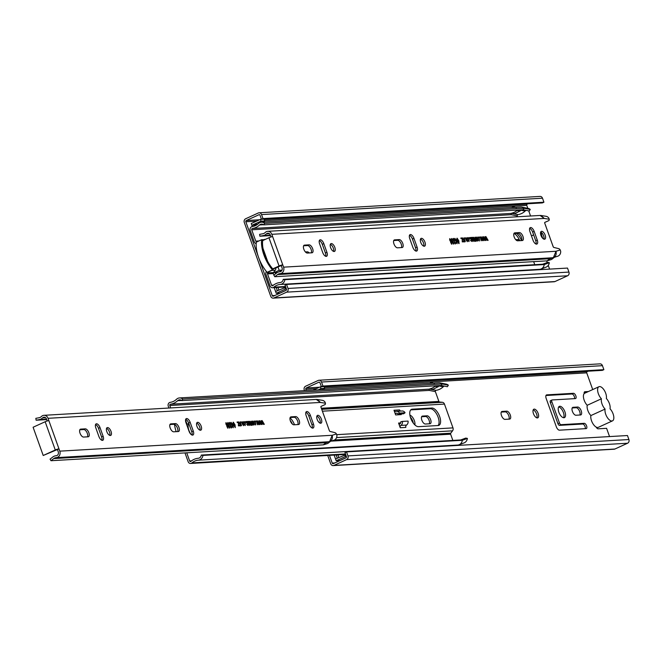 <?xml version="1.0" encoding="UTF-8"?>
<svg xmlns="http://www.w3.org/2000/svg" width="662" height="662" viewBox="0 0 662 662"><rect width="100%" height="100%" fill="white"/><g stroke="black" fill="none" stroke-linecap="round" stroke-linejoin="round"><path stroke-width="0.99" d="M598.936 386.724L584.736 393.211A7.456 3.492 -114.6 0 0 584.198 393.609A7.456 3.492 -114.6 0 0 584.165 400.204A7.456 3.492 -114.6 0 0 587.219 405.276L601.41 398.789A7.456 3.492 -114.6 0 1 598.357 393.716A7.456 3.492 -114.6 0 1 598.936 386.724A7.456 3.492 -114.6 0 1 605.713 393.286A7.456 3.492 -114.6 0 1 606.342 398.499A7.456 3.492 65.4 0 1 609.396 403.572A7.456 3.492 65.4 0 1 610.025 408.785A7.456 3.492 65.4 0 1 613.078 413.858A7.456 3.492 65.4 0 1 612.499 420.858L598.299 427.346A7.456 3.492 65.4 0 1 596.189 427.098A2.847 1.332 65.4 0 0 598.158 428.819L606.591 428.322L609.545 436.572M601.41 398.789A7.456 3.492 65.4 0 0 605.093 409.075A7.456 3.492 65.4 0 0 605.73 414.288A7.456 3.492 65.4 0 0 612.499 420.858M587.219 405.276A7.456 3.492 65.4 0 0 590.901 415.562A7.456 3.492 65.4 0 0 591.53 420.775A7.456 3.492 65.4 0 0 596.189 427.098M414.867 424.896A6.173 2.888 65.4 0 0 414.338 420.602A6.173 2.888 65.4 0 0 409.902 415.124M413.303 423.117A6.173 2.888 65.4 0 0 412.815 421.305A6.173 2.888 65.4 0 0 410.382 417.201M564.926 411.83A6.173 2.888 65.4 0 0 559.316 406.394A6.173 2.888 65.4 0 0 558.836 412.186A6.173 2.888 65.4 0 0 564.446 417.623A6.173 2.888 65.4 0 0 564.926 411.83M563.577 417.722A6.173 2.888 65.4 0 0 563.395 412.525A6.173 2.888 65.4 0 0 558.662 406.981M572.415 411.392A4.27 2.003 65.4 0 0 575.948 415.24L580.533 414.975A4.27 2.003 65.4 0 0 580.888 414.884A4.27 2.003 65.4 0 0 581.087 410.523A4.27 2.003 65.4 0 0 577.694 407.031L573.102 407.296A4.27 2.003 65.4 0 0 572.746 407.378A4.27 2.003 65.4 0 0 572.415 411.392M538.14 413.386A4.75 2.226 65.4 0 0 533.829 409.207A4.75 2.226 65.4 0 0 533.456 413.659A4.75 2.226 65.4 0 0 537.776 417.846A4.75 2.226 65.4 0 0 538.14 413.386M536.865 417.871A4.75 2.226 65.4 0 0 536.617 414.089A4.75 2.226 65.4 0 0 533.208 409.877M501.482 415.529A4.27 2.003 65.4 0 0 505.007 419.377L509.599 419.104A4.27 2.003 65.4 0 0 509.955 419.021A4.27 2.003 65.4 0 0 510.145 414.66A4.27 2.003 65.4 0 0 506.753 411.16L502.16 411.433A4.27 2.003 65.4 0 0 501.813 411.516A4.27 2.003 65.4 0 0 501.482 415.529M421.835 420.171A4.27 2.003 65.4 0 0 425.36 424.019L429.952 423.754A4.27 2.003 65.4 0 0 430.308 423.663A4.27 2.003 65.4 0 0 430.499 419.303A4.27 2.003 65.4 0 0 427.106 415.802L422.513 416.075A4.27 2.003 65.4 0 0 422.166 416.158A4.27 2.003 65.4 0 0 421.835 420.171M398.036 414.048L398.292 414.776M546.191 398.499L556.312 426.75A3.798 1.779 65.4 0 0 559.448 430.176L586.135 428.62A2.847 1.332 65.4 0 0 586.375 428.562A2.847 1.332 65.4 0 0 586.499 425.649A2.847 1.332 65.4 0 0 584.24 423.316L561.02 424.673A1.903 0.885 -114.6 0 1 559.448 422.96L551.86 401.776A1.903 0.885 65.4 0 1 552.009 399.989A1.903 0.885 65.4 0 1 552.166 399.956L575.386 398.598A2.847 1.332 -114.6 0 0 575.626 398.541A2.847 1.332 -114.6 0 0 575.758 395.628A2.847 1.332 -114.6 0 0 573.491 393.302L546.804 394.858A3.798 1.779 -114.6 0 0 546.489 394.933A3.798 1.779 -114.6 0 0 546.191 398.499M584.198 393.609A2.847 1.332 -114.6 0 1 584.645 391.796A2.847 1.332 -114.6 0 1 584.885 391.738L588.419 391.532M592.713 389.57L586.722 372.847A0.952 0.828 86.7 0 1 587.169 371.614L588.079 371.2M304.512 390.646L304.255 389.918A2.847 2.474 86.7 0 1 305.596 386.227L318.265 380.435A2.847 2.474 86.7 0 1 321.509 382.04L322.94 386.045L321.418 386.74L319.978 382.735A0.952 0.828 86.7 0 0 318.902 382.197L306.233 387.99A0.952 0.828 86.7 0 0 305.786 389.223L306.258 390.547M329.461 455.365L332.233 463.102A0.952 0.828 -93.3 0 0 333.317 463.632L345.986 457.839A0.952 0.828 -93.3 0 0 346.433 456.614L344.993 452.601L346.524 451.906L627.468 435.53L628.9 439.535A2.847 2.474 -93.3 0 1 627.559 443.234L614.89 449.026A2.847 2.474 -93.3 0 1 614.104 449.217L333.16 465.593A2.847 2.474 -93.3 0 0 333.946 465.403L346.615 459.61A2.847 2.474 -93.3 0 0 347.955 455.911L346.524 451.906M338.828 457.492L337.893 454.877M334.144 455.092L336.18 460.76L339.92 460.545L346.243 457.657M585.282 428.67A2.847 1.332 65.4 0 0 584.67 425.699A2.847 1.332 65.4 0 0 582.717 424.019L559.489 425.368A1.903 0.885 -114.6 0 1 557.917 423.663L550.337 402.471L551.86 401.776M551.876 400.088L550.635 400.651A1.903 0.885 65.4 0 0 550.478 400.692A1.903 0.885 65.4 0 0 550.337 402.471M545.976 395.512L571.968 393.998A2.847 1.332 -114.6 0 1 573.921 395.686A2.847 1.332 -114.6 0 1 574.542 398.648M327.723 455.464L330.71 463.797A2.847 2.474 -93.3 0 0 333.16 465.593M584.207 392.384L586.888 392.227M572.208 407.957L576.163 407.726L577.694 407.031M579.904 415.008A4.27 2.003 65.4 0 0 579.225 410.49A4.27 2.003 65.4 0 0 576.163 407.726M421.62 416.737L425.575 416.506L427.106 415.802M429.324 423.788A4.27 2.003 65.4 0 0 428.637 419.269A4.27 2.003 65.4 0 0 425.575 416.506M501.266 412.087L505.222 411.863L506.753 411.16M508.97 419.145A4.27 2.003 65.4 0 0 508.284 414.627A4.27 2.003 65.4 0 0 505.222 411.863M337.306 458.187L336.155 454.976M345.763 454.744L336.304 458.65A2.847 2.474 -93.3 0 0 335.601 459.147M605.093 409.075L590.901 415.562M344.703 454.811L345.341 456.573L336.18 460.76M345.341 456.573L346.4 456.515M319.051 380.236L599.995 363.86A2.847 2.474 86.7 0 1 602.445 365.664L603.885 369.669L322.94 386.045M321.418 386.74L602.354 370.364L603.885 369.669M324.744 388.379L320.996 388.594L320.367 386.831L324.107 386.608L324.744 388.379L322.005 389.628M320.996 388.594L318.257 389.844M320.367 386.831L313.109 390.15M176.166 431.665A23.948 11.204 -114.6 0 1 174.495 424.383M170.664 407.933L169.803 405.525A0.952 0.828 86.7 0 1 170.457 404.234A16.078 13.985 -93.3 0 0 177.631 400.709A3.889 3.384 86.7 0 1 179.592 399.831A3.889 3.384 86.7 0 1 181.802 400.601L441.206 385.483L442.175 383.96L182.77 399.078L181.802 400.601M168.926 408.032L168.272 406.22A2.847 2.474 86.7 0 1 170.233 402.347A14.183 12.33 -93.3 0 0 176.564 399.236A5.793 5.031 86.7 0 1 179.485 397.936A5.793 5.031 86.7 0 1 182.77 399.078M184.996 452.916L188.124 461.662A2.847 2.474 -93.3 0 0 191.922 462.912A14.183 12.33 86.7 0 1 198.385 460.173A5.793 5.031 -93.3 0 0 202.944 455.406L201.306 455.075L460.711 439.957L462.341 440.288L202.944 455.406M186.734 452.808L189.655 460.967A0.952 0.828 -93.3 0 0 190.921 461.381A16.078 13.985 86.7 0 1 198.244 458.278A3.889 3.384 -93.3 0 0 201.306 455.075M435.083 386.244L436.39 386.161L435.083 386.244A16.078 13.985 86.7 0 1 429.506 389.016L432.874 389.347L430.813 388.942A16.078 13.985 -93.3 0 1 429.861 389.115A0.952 0.828 86.7 0 0 429.208 390.406L435.381 391.623L438.881 401.42L321.343 408.264M434.62 386.335L438.451 386.567L436.39 386.161A16.078 13.985 -93.3 0 0 436.879 385.731M438.451 386.567L432.874 389.347L438.451 386.567M435.381 391.623A0.952 0.828 -93.3 0 1 436.035 390.332A16.078 13.985 -93.3 0 0 443.209 386.807L437.582 385.689M186.692 424.69A7.646 3.575 -114.6 0 1 187.073 424.292L185.534 420.006M191.177 434.529A7.646 3.575 -114.6 0 1 188.893 430.308A7.646 3.575 -114.6 0 1 188.844 423.639M292.438 424.152A9.4 4.402 65.4 0 0 290.204 420.42M438.078 425.525A9.4 4.402 65.4 0 0 438.12 417.209A9.4 4.402 65.4 0 0 430.35 408.744L410.746 409.886M399.542 414.702L399.302 414.023M398.789 423.647L400.295 423.564M294.499 424.764A9.4 4.402 65.4 0 0 290.022 417.912M439.642 416.514A9.4 4.402 65.4 0 0 431.881 408.04L412.211 409.19A9.4 4.402 65.4 0 0 411.433 409.381A9.4 4.402 65.4 0 0 411.003 418.98A9.4 4.402 65.4 0 0 418.475 426.667L438.136 425.525A9.4 4.402 65.4 0 0 438.914 425.335A9.4 4.402 65.4 0 0 439.642 416.514M395.082 413.311A3.798 3.302 86.7 0 0 395.735 413.345A3.798 3.302 86.7 0 0 396.29 413.262A1.903 1.655 -93.3 0 1 398.061 414.098L399.443 413.08A3.798 3.302 -93.3 0 0 396.455 411.317A3.798 3.302 -93.3 0 0 395.901 411.408A1.903 1.655 86.7 0 1 393.989 410.25L395.661 414.933L401.288 414.602L401.04 413.924M336.776 434.661L452.982 427.884L444.459 404.085A2.847 2.474 -93.3 0 0 442.34 402.289L439.593 402.016A0.952 0.828 86.7 0 1 438.881 401.42M399.153 424.673A3.798 3.302 -93.3 0 1 400.055 423.763A1.903 1.655 86.7 0 0 400.808 421.768L402.43 421.413A3.798 3.302 86.7 0 1 400.915 425.393A1.903 1.655 -93.3 0 0 400.245 427.735L398.574 423.051L400.7 422.927M452.982 427.884A2.847 2.474 86.7 0 1 452.56 430.83L450.756 433.196A0.952 0.828 -93.3 0 0 450.615 434.181L330.967 441.149M452.849 440.412L450.615 434.181M460.711 439.957L465.775 438.078L467.405 438.418A5.793 5.031 86.7 0 1 464.045 442.911L458.981 444.79A5.793 5.031 -93.3 0 0 462.341 440.288L467.405 438.418M448.348 385.176A5.793 5.031 -93.3 0 0 446.171 384.109L439.998 382.893A5.793 5.031 86.7 0 1 442.175 383.96L448.348 385.176L447.38 386.699L441.206 385.483M444.343 386.103A3.889 3.384 -93.3 0 0 443.209 386.807M179.485 397.936L438.889 382.818A5.793 5.031 86.7 0 1 439.998 382.893M188.794 423.506L187.073 424.292M393.989 410.25L399.608 409.927A1.903 1.655 -93.3 0 0 400.758 411.069M396.455 411.317L402.082 410.994A3.798 3.302 86.7 0 1 405.061 412.749L403.679 413.767L398.061 414.098M399.443 413.08L405.061 412.749M457.392 445.443L456.176 445.154L457.483 445.079A14.183 12.33 86.7 0 1 457.79 445.054A5.793 5.031 -93.3 0 0 458.981 444.79M456.143 445.518L456.176 445.154A14.183 12.33 -93.3 0 0 453.9 445.65M400.245 427.735L405.864 427.404A1.903 1.655 86.7 0 1 406.534 425.07A3.798 3.302 -93.3 0 0 408.049 421.082L402.43 421.413M433.097 383.149L431.367 382.479L429.712 383.348M429.506 389.016L431.5 388.404M175.447 423.597A4.27 2.003 65.4 0 1 178.98 427.445A4.27 2.003 65.4 0 1 178.649 431.45A4.27 2.003 65.4 0 1 178.293 431.541L173.709 431.806A4.27 2.003 65.4 0 1 170.316 428.314A4.27 2.003 65.4 0 1 170.506 423.945A4.27 2.003 65.4 0 1 170.862 423.862L175.447 423.597L173.924 424.292A4.27 2.003 -114.6 0 1 177.449 428.14A4.27 2.003 -114.6 0 1 177.664 431.574M250.559 424.83L250.989 423.506L250.186 421.264L251.974 424.607L251.461 421.189L252.843 425.045L252.396 424.516L252.106 425.161L251.403 424.524L251.121 425.211L250.145 423.953L249.202 421.322L250.724 424.781M251.725 425.335L252.396 424.516L252.106 425.161M250.741 425.393L251.022 424.698L251.121 425.211M250.997 423.928L251.709 424.723M247.265 421.437L247.82 421.942L248.233 421.313L249.202 422.356L248.523 423.895L249.26 424.764L249.789 424.102L249.417 425.31L247.265 421.437M247.563 422.066L248.018 421.404M249.036 423.548L248.267 424.011M248.457 424.739L249.26 424.764L249.466 424.044M240.976 422.579L240.703 421.818L240.976 422.579M240.174 425.426L240.637 425.261L240.157 421.851L241.531 425.707L241.084 425.169L240.778 425.815L238.8 421.926L240.389 425.376M240.397 425.989L241.084 425.169L240.778 425.815M237.253 422.579L237.054 422.033L238.51 421.951L238.651 425.31L239.661 425.252L239.859 425.798L238.469 425.881L238.361 422.522L237.253 422.579M233.545 424.938L233.33 422.182L235.043 424.847L235.267 427.611L233.545 424.938M229.962 422.935L229.888 424.069L231.071 425.608L230.864 426.493L231.518 427.271L231.94 426.477L231.717 427.817L229.598 424.094L229.772 422.389L231.038 423.854L229.962 422.935L229.391 423.266M230.268 425.244L230.881 424.987M228.175 423.043L228.1 424.177L229.284 425.716L229.077 426.601L229.722 427.371L230.153 426.576L229.929 427.925L227.811 424.201L227.985 422.488L229.251 423.961L228.175 423.043L227.604 423.374M228.481 425.343L229.093 425.087M225.941 422.704L227.505 424.177L228.125 428.033L225.999 424.243L226.04 422.629M190.168 422.373A4.27 2.003 -114.6 0 0 186.287 418.616A4.27 2.003 -114.6 0 0 185.956 422.621L189.051 431.276A4.27 2.003 65.4 0 0 192.932 435.042A4.27 2.003 65.4 0 0 193.263 431.028L190.168 422.373L188.637 423.076A4.27 2.003 65.4 0 0 185.683 419.319M201.174 426.154A4.27 2.003 65.4 0 0 197.293 422.389A4.27 2.003 65.4 0 0 196.962 426.394A4.27 2.003 65.4 0 0 200.843 430.159A4.27 2.003 65.4 0 0 201.174 426.154M295.649 416.588L291.057 416.853A4.27 2.003 65.4 0 0 290.701 416.944A4.27 2.003 65.4 0 0 290.51 421.305A4.27 2.003 65.4 0 0 293.903 424.805L298.488 424.532A4.27 2.003 65.4 0 0 298.843 424.45A4.27 2.003 65.4 0 0 299.174 420.436A4.27 2.003 65.4 0 0 295.649 416.588L294.118 417.283L290.163 417.515M85.315 428.852L80.723 429.117A4.27 2.003 65.4 0 0 80.375 429.199A4.27 2.003 65.4 0 0 80.176 433.569A4.27 2.003 65.4 0 0 83.569 437.061L88.162 436.796A4.27 2.003 65.4 0 0 88.509 436.705A4.27 2.003 65.4 0 0 88.84 432.7A4.27 2.003 65.4 0 0 85.315 428.852L83.784 429.547L79.829 429.779M100.028 427.627A4.27 2.003 -114.6 0 0 96.147 423.862A4.27 2.003 -114.6 0 0 95.816 427.875L98.911 436.531A4.27 2.003 65.4 0 0 102.8 440.288A4.27 2.003 65.4 0 0 103.131 436.283L100.028 427.627L98.506 428.331A4.27 2.003 65.4 0 0 95.551 424.574M111.034 431.401A4.27 2.003 65.4 0 0 107.153 427.644A4.27 2.003 65.4 0 0 106.822 431.649A4.27 2.003 65.4 0 0 110.711 435.414A4.27 2.003 65.4 0 0 111.034 431.401M310.362 415.372A4.27 2.003 -114.6 0 0 306.481 411.607A4.27 2.003 -114.6 0 0 306.15 415.612L309.245 424.268A4.27 2.003 65.4 0 0 313.126 428.033A4.27 2.003 65.4 0 0 313.457 424.019L310.362 415.372L308.84 416.067A4.27 2.003 65.4 0 0 305.877 412.31M321.368 419.145A4.27 2.003 65.4 0 0 317.487 415.38A4.27 2.003 65.4 0 0 317.156 419.394A4.27 2.003 65.4 0 0 321.037 423.159A4.27 2.003 65.4 0 0 321.368 419.145M336.437 433.941L332.216 435.273L329.626 441.579L333.929 440.213A4.75 4.129 -93.3 0 0 336.892 435.265L336.437 433.941A2.847 1.332 65.4 0 0 334.964 432.65L330.04 431.434A0.952 0.447 65.4 0 1 329.337 430.59L320.987 407.254A0.952 0.447 -114.6 0 1 321.062 406.369L323.412 405.343A2.847 1.332 65.4 0 0 323.412 405.334A2.847 1.332 65.4 0 0 323.42 405.334L320.987 406.418M325.439 403.232L320.449 402.438L317.222 399.492L322.311 400.303A4.75 4.129 86.7 0 1 324.992 402.041L325.439 403.232A2.847 1.332 -114.6 0 1 324.943 404.639A2.847 1.332 -114.6 0 1 324.934 404.639M43.212 455.497L55.277 449.986A2.847 0.447 -19.7 0 1 58.968 448.861L43.212 455.497L33.1 427.247L45.165 421.735A2.847 0.447 -19.7 0 1 48.856 420.61L48.036 418.31A4.75 4.129 -93.3 0 0 43.94 415.314A4.75 4.129 -93.3 0 0 41.474 416.456A5.569 4.841 86.7 0 1 39.108 417.73L35.822 418.343L36.112 420.221L46.721 419.6M48.856 420.61L59.795 451.153A4.75 4.129 86.7 0 1 56.253 457.641A4.75 4.129 86.7 0 1 56.22 457.641A5.569 4.841 -93.3 0 0 56.179 457.641A5.569 4.841 -93.3 0 0 53.738 458.584L50.999 460.719L50.055 459.147L52.794 457.012A7.464 6.488 -93.3 0 1 56.071 455.746L56.179 455.737M262.864 423.548L262.119 420.569L264.337 424.375L262.582 421.388L263.352 424.433L261.656 421.512L262.036 424.507L261.142 420.627L262.649 423.647M231.609 423.68L231.146 422.373L231.899 423.663L232.883 423.606L233.338 427.726L231.319 423.812M242.102 423.746L242.151 421.661L243.649 423.614L243.583 425.658L242.102 423.746M243.988 422.116L243.599 423.051L243.79 421.57L245.263 423.523L245.213 425.558L244.104 424.359L245.014 425.012L244.973 423.548L243.988 422.116L243.459 422.389M245.279 422.323L245.006 421.57L245.279 422.323M246.504 421.975L246.123 422.91L246.305 421.421L247.778 423.374L247.729 425.409L246.628 424.21L247.53 424.863L247.489 423.407L246.504 421.975L245.974 422.248M252.495 423.142L252.553 421.057L254.051 423.01L253.985 425.045L252.495 423.142M254.39 421.512L254.001 422.447L254.191 420.966L255.656 422.919L255.606 424.954L254.506 423.754L255.416 424.4L255.367 422.944L254.39 421.512L253.86 421.785M255.673 421.719L255.408 420.966L255.673 421.719M258.197 423.821L257.444 420.842L259.67 424.648L257.907 421.661L258.677 424.706L256.98 421.785L257.369 424.781L256.475 420.9L257.981 423.92M260.53 423.68L259.777 420.709L262.003 424.507L260.24 421.52L261.01 424.565L259.322 421.644L259.703 424.648L258.809 420.767L260.315 423.779M196.688 423.092A4.27 2.003 -114.6 0 1 199.643 426.849A4.27 2.003 -114.6 0 1 199.916 430.151M83.784 429.547A4.27 2.003 -114.6 0 1 87.318 433.395A4.27 2.003 -114.6 0 1 87.533 436.829M106.557 428.347A4.27 2.003 -114.6 0 1 109.511 432.104A4.27 2.003 -114.6 0 1 109.776 435.406M294.118 417.283A4.27 2.003 -114.6 0 1 297.652 421.14A4.27 2.003 -114.6 0 1 297.859 424.574M316.883 416.092A4.27 2.003 -114.6 0 1 319.845 419.84A4.27 2.003 -114.6 0 1 320.11 423.142M173.924 424.292L169.96 424.524M188.637 423.076L191.74 431.723A4.27 2.003 -114.6 0 1 192.005 435.025M98.506 428.331L101.6 436.978A4.27 2.003 -114.6 0 1 101.874 440.28M308.84 416.067L311.934 424.723A4.27 2.003 -114.6 0 1 312.199 428.024M57.445 449.556L58.264 451.856A2.847 2.474 86.7 0 1 56.121 455.746A7.464 6.488 -93.3 0 0 56.071 455.746M47.209 420.966L46.506 419.013A2.847 2.474 -93.3 0 0 42.567 417.896A7.464 6.488 86.7 0 1 39.397 419.609L36.112 420.221M330.611 441.264A5.569 4.841 -93.3 0 0 330.537 441.322L327.798 443.466L323.412 444.839A2.847 1.208 -128 0 1 323.329 444.847L326.068 442.713L328.551 441.769L56.253 457.641L328.559 441.769C331.679 441.033 332.895 438.873 332.216 435.273L59.795 451.153M50.999 460.719L323.329 444.847M53.738 458.584L326.076 442.704A2.847 1.216 -128 0 0 326.234 442.679L323.495 444.823M330.537 441.322L326.234 442.679A2.847 1.208 -128 0 1 326.068 442.713M328.087 441.819L326.234 442.679M43.94 415.314L316.279 399.443L320.449 402.438L48.036 418.31M261.25 421.065L261.49 421.586M227.124 424.35L227.157 425.724L227.538 425.55M227.157 425.724L227.927 427.478L227.331 425.832L227.016 426.775M227.885 426.8L227.745 428.206M225.883 422.778L226.462 423.159M226.238 423.208L225.808 423.465M227.513 427.652L227.985 426.659M226.95 426.005L226.892 426.833L227.232 425.873M226.04 424.342L227.14 425.277L227.215 424.193L225.916 423.332M226.371 423.142L226.296 424.226M227.703 422.67L228.241 423.043M228.721 425.285L228.887 425.848M228.853 425.881L228.696 426.775M229.309 427.544L229.449 426.7M229.772 426.75L229.548 428.099M229.491 422.563L230.028 422.944M230.5 425.161L230.674 425.74M230.641 425.782L230.484 426.667M231.096 427.445L231.237 426.593M231.559 426.651L231.336 427.991M231.485 423.738L231.899 423.663M231.518 423.837L232.883 423.606M232.503 423.779L232.676 424.251M232.883 426.725L232.916 427.346M232.817 424.243L232.122 424.284L232.983 426.676L232.817 424.243M233.065 422.364L233.545 422.728M235.192 426.998L235.151 427.602M233.587 425.037L235.084 427.064L234.753 424.872L233.512 422.728L233.082 422.919M233.512 422.728L233.843 424.921M237.104 422.182L238.51 421.951M238.328 425.484L239.661 425.252M241.862 421.843L242.441 422.224M243.575 424.946L243.492 425.649M242.226 422.273L241.779 422.555M242.118 423.804L243.393 425.103L243.359 423.63L242.342 422.215L241.895 422.406M242.342 422.215L242.375 423.688M243.525 421.752L244.055 422.124M245.188 424.872L245.114 425.55M246.041 421.603L246.57 421.975M247.704 424.723L247.629 425.409M247.853 421.487L248.821 422.53L248.846 423.63M248.564 423.763L248.142 424.069L248.564 423.763M248.879 424.938L249.086 424.218L248.879 424.938M249.408 424.276L249.028 425.492M248.167 421.951L247.679 422.381M247.985 423.233L248.92 422.406L247.869 422.066M248.358 421.868L248.242 423.109M248.713 423.035L248.92 422.406M252.263 421.239L252.843 421.62M253.976 424.342L253.885 425.045M252.619 421.661L252.181 421.942M252.52 423.2L253.794 424.499L253.761 423.026L252.743 421.611L252.296 421.802M252.743 421.611L252.776 423.084M253.918 421.148L254.456 421.52M255.59 424.268L255.515 424.946M256.575 421.338L256.823 421.86M258.908 421.197L259.156 421.719M399.244 239.594A4.27 2.003 65.4 0 1 402.769 243.451A4.27 2.003 65.4 0 1 402.438 247.456A4.27 2.003 65.4 0 1 402.091 247.547L397.498 247.811A4.27 2.003 65.4 0 1 394.105 244.319A4.27 2.003 65.4 0 1 394.295 239.95A4.27 2.003 65.4 0 1 394.651 239.867L399.244 239.594L397.713 240.298A4.27 2.003 -114.6 0 1 401.246 244.146A4.27 2.003 -114.6 0 1 401.453 247.58M474.356 240.836L474.778 239.503L473.984 237.269L475.763 240.604L475.258 237.195L476.64 241.051L476.185 240.521L475.904 241.158L475.192 240.529L474.911 241.216L473.934 239.958L472.991 237.327L474.522 240.786M475.515 241.332L476.185 240.521L475.904 241.158M474.53 241.39L474.811 240.703L474.911 241.216M474.786 239.925L475.506 240.728M471.063 237.443L471.617 237.948L472.023 237.31L472.991 238.361L472.312 239.892L473.049 240.761L473.578 240.099L473.206 241.316L471.063 237.443M471.352 238.072L471.816 237.41M472.825 239.553L472.056 240.008M472.254 240.745L473.049 240.761L473.264 240.049M464.765 238.577L464.492 237.823L464.765 238.577M463.963 241.431L464.434 241.266L463.946 237.857L465.328 241.704L464.873 241.167L464.567 241.82L462.597 237.931L464.186 241.382M464.186 241.994L464.873 241.167L464.567 241.82M461.042 238.585L460.843 238.03L462.308 237.948L462.448 241.316L463.45 241.249L463.648 241.804L462.258 241.887L462.15 238.519L461.042 238.585M457.343 240.943L457.119 238.179L458.84 240.852L459.064 243.616L457.343 240.943M453.751 238.941L454.662 242.499L455.307 243.277L455.729 242.474L455.514 243.823L453.387 240.099L453.561 238.386L454.827 239.859L453.751 238.941L453.189 239.272M454.066 241.241L454.678 240.985M451.964 239.04L451.889 240.182L453.073 241.721L452.866 242.598L453.52 243.376L453.942 242.582L453.727 243.93L451.6 240.207L451.774 238.494L453.04 239.967L451.964 239.04L451.401 239.379M452.278 241.349L452.891 241.092M449.73 238.701L451.294 240.182L451.914 244.03L449.796 240.248L449.837 238.626M413.957 238.378A4.27 2.003 -114.6 0 0 410.076 234.613A4.27 2.003 -114.6 0 0 409.745 238.626L412.84 247.274A4.27 2.003 65.4 0 0 416.729 251.039A4.27 2.003 65.4 0 0 417.06 247.034L413.957 238.378L412.434 239.073A4.27 2.003 65.4 0 0 409.472 235.324M424.963 242.151A4.27 2.003 65.4 0 0 421.082 238.386A4.27 2.003 65.4 0 0 420.751 242.4A4.27 2.003 65.4 0 0 424.632 246.165A4.27 2.003 65.4 0 0 424.963 242.151M519.438 232.594L514.846 232.858A4.27 2.003 65.4 0 0 514.498 232.941A4.27 2.003 65.4 0 0 514.3 237.31A4.27 2.003 65.4 0 0 517.692 240.803L522.285 240.538A4.27 2.003 65.4 0 0 522.632 240.455A4.27 2.003 65.4 0 0 522.963 236.442A4.27 2.003 65.4 0 0 519.438 232.594L517.907 233.289L513.952 233.52M309.104 244.849L304.52 245.122A4.27 2.003 65.4 0 0 304.164 245.205A4.27 2.003 65.4 0 0 303.966 249.574A4.27 2.003 65.4 0 0 307.358 253.066L311.951 252.793A4.27 2.003 65.4 0 0 312.307 252.71A4.27 2.003 65.4 0 0 312.638 248.697A4.27 2.003 65.4 0 0 309.104 244.849L307.582 245.552L303.618 245.776M323.826 243.633A4.27 2.003 -114.6 0 0 319.936 239.867A4.27 2.003 -114.6 0 0 319.605 243.881L322.708 252.528A4.27 2.003 65.4 0 0 326.589 256.293A4.27 2.003 65.4 0 0 326.92 252.288L323.826 243.633L322.295 244.328A4.27 2.003 65.4 0 0 319.341 240.579M334.831 247.406A4.27 2.003 65.4 0 0 330.95 243.641A4.27 2.003 65.4 0 0 330.619 247.654A4.27 2.003 65.4 0 0 334.5 251.419A4.27 2.003 65.4 0 0 334.831 247.406M534.151 231.369A4.27 2.003 -114.6 0 0 530.27 227.612A4.27 2.003 -114.6 0 0 529.939 231.617L533.034 240.273A4.27 2.003 65.4 0 0 536.923 244.038A4.27 2.003 65.4 0 0 537.254 240.025L534.151 231.369L532.629 232.072A4.27 2.003 65.4 0 0 529.674 228.316M545.165 235.151A4.27 2.003 65.4 0 0 541.276 231.386A4.27 2.003 65.4 0 0 540.945 235.391A4.27 2.003 65.4 0 0 544.834 239.156A4.27 2.003 65.4 0 0 545.165 235.151M560.234 249.946L556.006 251.279L553.415 257.576L557.718 256.219A4.75 4.129 -93.3 0 0 560.681 251.27L560.234 249.946A2.847 1.332 65.4 0 0 558.753 248.647L553.829 247.439A0.952 0.447 65.4 0 1 553.134 246.595L544.776 223.26A0.952 0.447 -114.6 0 1 544.851 222.366L548.724 220.645A2.847 1.332 -114.6 0 1 548.724 220.645L547.201 221.34A2.847 1.332 65.4 0 0 547.209 221.34L548.732 220.645A2.847 1.332 -114.6 0 0 549.237 219.23L544.247 218.435L541.011 215.489L540.076 215.448L544.247 218.435L271.825 234.315A4.75 4.129 -93.3 0 0 267.729 231.319A4.75 4.129 -93.3 0 0 265.263 232.461A5.569 4.841 86.7 0 1 262.897 233.736L259.612 234.348L259.909 236.226L270.51 235.606M262.615 240.637L268.954 237.741A2.847 0.447 -19.7 0 1 272.645 236.607L271.825 234.315M272.736 268.888L279.066 265.992A2.847 0.447 -19.7 0 1 282.765 264.866L283.584 267.158A4.75 4.129 86.7 0 1 280.043 273.646A5.569 4.841 -93.3 0 0 279.968 273.646A5.569 4.841 -93.3 0 0 277.527 274.589L274.788 276.724L273.845 275.152L276.584 273.009A7.464 6.488 -93.3 0 1 279.861 271.751L279.976 271.743M486.661 239.553L485.908 236.574L488.126 240.38L486.371 237.393L487.141 240.438L485.445 237.517L485.834 240.513L484.94 236.632L486.446 239.652M455.398 239.685L454.935 238.378L455.696 239.669L456.681 239.611L457.128 243.732L455.117 239.818M465.891 239.743L465.949 237.666L467.446 239.619L467.372 241.655L465.891 239.743M467.777 238.121L467.397 239.056L467.579 237.575L469.052 239.528L469.002 241.564L467.902 240.364L468.804 241.009L468.762 239.553L467.777 238.121L467.248 238.394M469.068 238.328L468.795 237.567L469.068 238.328M470.301 237.972L469.912 238.908L470.103 237.426L471.567 239.379L471.518 241.415L470.417 240.215L471.327 240.869L471.278 239.404L470.301 237.972L469.772 238.246M476.292 239.139L476.342 237.062L477.84 239.007L477.774 241.051L476.292 239.139M478.179 237.517L477.79 238.452L477.981 236.963L479.453 238.916L479.404 240.96L478.295 239.76L479.205 240.405L479.164 238.949L478.179 237.517L477.65 237.79M479.47 237.724L479.197 236.963L479.47 237.724M481.986 239.818L481.241 236.847L483.459 240.645L481.696 237.658L482.474 240.703L480.778 237.782L481.158 240.786L480.264 236.905L481.771 239.917M484.327 239.685L483.574 236.706L485.792 240.513L484.038 237.526L484.807 240.571L483.111 237.65L483.492 240.645L482.606 236.764L484.104 239.785M420.486 239.098A4.27 2.003 -114.6 0 1 423.44 242.855A4.27 2.003 -114.6 0 1 423.705 246.156M307.582 245.552A4.27 2.003 -114.6 0 1 311.107 249.4A4.27 2.003 -114.6 0 1 311.322 252.834M330.346 244.352A4.27 2.003 -114.6 0 1 333.3 248.101A4.27 2.003 -114.6 0 1 333.574 251.403M517.907 233.289A4.27 2.003 -114.6 0 1 521.441 237.137A4.27 2.003 -114.6 0 1 521.656 240.571M540.68 232.089A4.27 2.003 -114.6 0 1 543.634 235.846A4.27 2.003 -114.6 0 1 543.907 239.148M397.713 240.298L393.758 240.529M412.434 239.073L415.529 247.729A4.27 2.003 -114.6 0 1 415.794 251.03M322.295 244.328L325.398 252.983A4.27 2.003 -114.6 0 1 325.663 256.285M532.629 232.072L535.723 240.72A4.27 2.003 -114.6 0 1 535.997 244.021M272.645 236.607L282.765 264.866L281.234 265.561L282.062 267.853A2.847 2.474 86.7 0 1 279.935 271.743A2.847 2.474 86.7 0 1 279.91 271.751A7.464 6.488 -93.3 0 0 279.861 271.751M270.998 236.971L270.303 235.01A2.847 2.474 -93.3 0 0 266.364 233.901A7.464 6.488 86.7 0 1 263.195 235.606L259.909 236.226M547.201 221.34L544.785 222.415M280.043 273.646A4.75 4.129 86.7 0 1 280.009 273.646L552.348 257.766C555.468 257.038 556.684 254.878 556.006 251.279L283.584 267.158M554.4 257.27A5.569 4.841 -93.3 0 0 554.326 257.328L551.587 259.463L547.209 260.845A2.847 1.208 -128 0 1 547.126 260.853L549.865 258.71L552.348 257.775L280.076 273.638M274.788 276.724L547.126 260.853M277.527 274.589L549.865 258.71A2.847 1.216 -128 0 0 550.023 258.685L547.284 260.82M272.843 269.211L281.234 265.561M554.326 257.328L550.023 258.685A2.847 1.208 -128 0 1 549.865 258.71M551.876 257.816L550.023 258.685M541.011 215.489L546.1 216.308A4.75 4.129 86.7 0 1 548.781 218.046L549.237 219.23M485.039 237.062L485.287 237.584M450.913 240.356L450.946 241.729L451.327 241.556M450.946 241.729L451.716 243.484L451.12 241.829L450.814 242.78M451.674 242.797L451.534 244.204M449.68 238.775L450.251 239.156M449.829 240.347L450.673 241.398M450.028 239.205L449.597 239.462M451.302 243.657L451.774 242.656M450.739 242.002L450.69 242.838L451.029 241.878M449.713 239.338L451.004 240.198L450.623 241.44M450.16 239.148L450.086 240.232M451.492 238.676L452.038 239.048M452.51 241.282L452.684 241.853M452.651 241.887L452.485 242.772M453.106 243.55L453.247 242.706M453.561 242.755L453.338 244.104M453.28 238.568L453.826 238.949M454.298 241.158L454.471 241.746M454.438 241.779L454.273 242.673M454.893 243.442L455.034 242.598M455.348 242.648L455.133 243.997M455.274 239.743L455.696 239.669M455.315 239.843L456.681 239.611M456.3 239.785L456.466 240.256M456.672 242.731L456.714 243.343M456.614 240.248L455.919 240.289L456.772 242.681L456.614 240.248M456.854 238.37L457.334 238.734L456.813 238.974M458.989 242.995L458.94 243.608M457.376 241.042L458.584 243.202M457.632 240.927L457.31 238.734L458.543 240.869L458.543 243.227M460.901 238.179L462.308 237.948M463.45 241.249L462.448 241.316M465.659 237.848L466.238 238.229M467.364 240.951L467.281 241.655M466.015 238.27L465.576 238.552M465.916 239.81L467.182 241.109L467.157 239.636L466.139 238.221L465.692 238.403M466.139 238.221L466.172 239.694M467.314 237.757L467.844 238.13M468.977 240.877L468.903 241.556M469.83 237.608L470.368 237.981M471.501 240.728L471.427 241.407M471.642 237.484L472.61 238.535L472.643 239.636M472.354 239.76L471.932 240.066L472.354 239.76M472.668 240.935L472.883 240.223L472.668 240.935M473.198 240.273L472.825 241.489M471.956 237.956L471.468 238.386M471.774 239.23L472.709 238.411L471.667 238.063M472.147 237.865L472.031 239.114M472.502 239.04L472.709 238.411M476.052 237.236L476.632 237.625M477.765 240.339L477.683 241.051M476.417 237.666L475.97 237.948M476.309 239.205L477.583 240.496L477.55 239.032L476.532 237.608L476.086 237.799M476.532 237.608L476.566 239.09M477.716 237.145L478.245 237.517M479.379 240.273L479.305 240.951M480.372 237.335L480.612 237.857M482.706 237.203L482.946 237.724M267.117 272.33L272.454 269.889A23.948 11.204 -114.6 0 1 263.931 254.978A23.948 11.204 -114.6 0 1 261.656 239.71L256.31 242.151A23.948 11.204 -114.6 0 0 258.585 257.419A23.948 11.204 -114.6 0 0 267.117 272.33L268.333 272.016L267.647 272.918A0.952 0.828 -93.3 0 0 267.506 273.894L271.569 285.239A0.952 0.828 -93.3 0 0 272.835 285.653A16.078 13.985 86.7 0 1 280.167 282.55A3.889 3.384 -93.3 0 0 283.228 279.347L542.625 264.229L544.263 264.56L284.859 279.678L283.228 279.347M261.656 239.71L262.276 239.669L262.657 240.753A22.235 10.402 65.4 0 0 264.775 254.928A22.235 10.402 65.4 0 0 272.694 268.772L273.075 269.848L268.333 272.016M257.088 241.796L256.484 241.729A0.952 0.828 86.7 0 1 255.78 241.133L251.717 229.797A0.952 0.828 86.7 0 1 252.371 228.506A16.078 13.985 -93.3 0 0 259.554 224.981A3.889 3.384 86.7 0 1 261.515 224.104A3.889 3.384 86.7 0 1 263.724 224.873L523.121 209.755L524.089 208.232L264.692 223.351L263.724 224.873M256.177 243.599A2.847 2.474 86.7 0 1 254.249 241.837L250.195 230.492A2.847 2.474 86.7 0 1 252.156 226.619A14.183 12.33 -93.3 0 0 258.486 223.508A5.793 5.031 86.7 0 1 261.399 222.209A5.793 5.031 86.7 0 1 264.692 223.351M266.463 271.561L266.397 271.643A2.847 2.474 -93.3 0 0 265.983 274.598L270.046 285.934A2.847 2.474 -93.3 0 0 273.836 287.184A14.183 12.33 86.7 0 1 280.299 284.445A5.793 5.031 -93.3 0 0 284.859 279.678M267.647 261.382L263.004 248.407M516.997 210.516L518.305 210.433L516.997 210.516A16.078 13.985 86.7 0 1 511.42 213.288L514.788 213.619L512.727 213.214A16.078 13.985 -93.3 0 1 511.776 213.387A0.952 0.828 86.7 0 0 511.122 214.678L517.295 215.895L517.601 216.755M516.534 210.607L520.365 210.839L518.305 210.433A16.078 13.985 -93.3 0 0 518.793 210.003M520.365 210.839L514.788 213.619L520.365 210.839M517.295 215.895A0.952 0.828 -93.3 0 1 517.949 214.604A16.078 13.985 -93.3 0 0 525.123 211.079L519.496 209.962M262.409 240.058L263.443 240.256M264.966 239.561L261.258 239.884M519.728 240.687A9.4 4.402 65.4 0 0 514.159 233.504M521.49 240.579A9.4 4.402 65.4 0 0 516.559 233.372M534.764 264.684L533.671 261.639M542.625 264.229L547.697 262.351L549.328 262.69A5.793 5.031 86.7 0 1 545.968 267.183L540.904 269.062A5.793 5.031 -93.3 0 0 544.263 264.56L549.328 262.69M530.262 209.449A5.793 5.031 -93.3 0 0 528.086 208.381L521.913 207.165A5.793 5.031 86.7 0 1 524.089 208.232L530.262 209.449L529.294 210.971L523.121 209.755M526.257 210.375A3.889 3.384 -93.3 0 0 525.123 211.079M261.399 222.209L520.804 207.09A5.793 5.031 86.7 0 1 521.913 207.165M263.344 240L264.874 239.305M281.772 270.617L279.074 271.85M277.941 266.877L279.174 270.311L282.012 270.146M274.283 274.804L273.77 274.838L273.315 273.555A0.952 0.828 86.7 0 1 273.456 272.578L277.246 272.554M272.454 269.889L273.075 269.848M539.307 269.715L538.09 269.426L539.406 269.351A14.183 12.33 86.7 0 1 539.704 269.326A5.793 5.031 -93.3 0 0 540.904 269.062M538.057 269.79L538.09 269.426A14.183 12.33 -93.3 0 0 535.815 269.922M275.359 272.67A2.847 2.474 -93.3 0 0 275.483 273.869M273.663 272.305L275.268 270.212A2.847 2.474 -93.3 0 0 275.831 267.845M279.174 270.311L273.828 272.752M515.019 207.421L513.282 206.751L511.635 207.62M511.42 213.288L513.422 212.676M533.638 234.902L531.47 235.895M545.273 224.641A7.456 3.492 -114.6 0 1 545.753 225.833A7.456 3.492 -114.6 0 1 546.125 227.025M549.808 237.31A7.456 3.492 65.4 0 0 549.435 236.119A7.456 3.492 65.4 0 0 548.955 234.927M553.308 246.959A7.456 3.492 65.4 0 0 553.118 246.405A7.456 3.492 65.4 0 0 552.638 245.213M530.56 216.002L528.723 210.855M527.821 208.331L526.762 205.386A0.952 0.828 86.7 0 1 527.209 204.161L528.127 203.739M258.809 258.031L272.272 295.641A0.952 0.828 -93.3 0 0 273.356 296.179L286.025 290.386A0.952 0.828 -93.3 0 0 286.472 289.153L285.041 285.148L286.563 284.445L288.003 288.458A2.847 2.474 -93.3 0 1 286.654 292.149L273.985 297.941A2.847 2.474 -93.3 0 1 270.75 296.336L244.295 222.465A2.847 2.474 86.7 0 1 245.635 218.766L258.312 212.974A2.847 2.474 86.7 0 1 261.548 214.579L262.98 218.584L261.457 219.287L260.025 215.274A0.952 0.828 86.7 0 0 258.941 214.745L246.272 220.529A0.952 0.828 86.7 0 0 245.825 221.762L258.37 256.806M546.63 260.878L547.226 262.524M548.252 265.404L549.584 269.12M515.748 239.685L517.734 239.57A4.27 2.003 65.4 0 1 519.678 240.687M305.414 251.941L307.309 251.833A4.27 2.003 65.4 0 1 309.253 252.95M278.868 290.039L277.932 287.416M274.192 287.631L276.22 293.299L279.96 293.084L286.282 290.196M261.035 221.133L260.406 219.37L264.155 219.155L264.783 220.918L261.035 221.133L252.644 224.972A2.847 2.474 86.7 0 1 251.858 225.171L255.606 224.948A2.847 2.474 -93.3 0 1 255.565 224.956L255.755 225.469M252.33 226.594L251.246 223.557L260.406 219.37M273.207 298.14L554.144 281.764A2.847 2.474 -93.3 0 0 554.93 281.565L567.599 275.773A2.847 2.474 -93.3 0 0 568.939 272.082L567.508 268.069L286.563 284.445M517.535 240.803A4.27 2.003 65.4 0 0 516.368 240.265M307.085 253.05A4.27 2.003 65.4 0 0 306.059 252.545M277.345 290.734L276.195 287.515M253.827 225.055L254.216 226.131M285.802 287.291L276.352 291.189A2.847 2.474 -93.3 0 0 275.64 291.685M541.326 232.453A7.456 3.492 65.4 0 0 542.972 238.56M284.743 287.349L285.38 289.112L276.22 293.299M285.38 289.112L286.439 289.054M259.09 212.783L540.035 196.407A2.847 2.474 86.7 0 1 542.492 198.203L543.924 202.208L262.98 218.584M261.457 219.287L542.401 202.911L543.924 202.208M264.783 220.918L262.044 222.167M257.808 224.104L252.644 224.972M255.606 224.948A2.847 2.474 -93.3 0 0 256.384 224.757M305.786 389.223L316.494 388.602M324.653 388.122L586.722 372.847M332.233 463.102L334.807 462.953M347.955 455.911L628.9 439.535M333.946 465.403L614.89 449.026M346.615 459.61L627.559 443.234M421.868 416.373L422.513 416.075M501.515 411.731L502.16 411.433M572.448 407.593L573.102 407.296M582.717 424.019L584.24 423.316M557.917 423.663L559.448 422.96M559.489 425.368L561.02 424.673M321.509 382.04L602.445 365.664M318.902 382.197L319.432 382.173M306.233 387.99L319.514 387.22M324.231 386.939L587.169 371.614M584.447 391.937L584.885 391.738M571.968 393.998L573.491 393.302M546.224 395.123L546.804 394.858M177.631 400.709L181.645 400.469M170.457 404.234L429.861 389.115L436.035 390.332M169.803 405.525L429.208 390.406M430.35 408.744L431.881 408.04M322.394 411.193L444.459 404.085M321.724 409.323L442.34 402.289M321.567 408.893L439.593 402.016M410.779 409.844L412.211 409.19M396.29 413.262L396.852 413.229M191.922 462.912L345.481 453.958M198.385 460.173L457.79 445.054M189.655 460.967L191.575 460.851M336.569 437.59L452.56 430.83M334.525 439.973L450.756 433.196M400.915 425.393L406.534 425.07M55.277 449.986L45.165 421.735M313.457 424.019L311.934 424.723M291.057 416.853L290.403 417.151M103.131 436.283L101.6 436.978M80.723 429.117L80.077 429.415M193.263 431.028L191.74 431.723M170.862 423.862L170.208 424.16M39.397 419.609L46.572 419.187M42.567 417.896L45.604 417.722M279.066 265.992L268.954 237.741M537.254 240.025L535.723 240.72M514.846 232.858L514.2 233.156M326.92 252.288L325.398 252.983M304.52 245.122L303.866 245.412M417.06 247.034L415.529 247.729M394.651 239.867L394.006 240.165M263.195 235.606L270.361 235.192M266.364 233.901L269.393 233.727M259.554 224.981L263.559 224.741M252.371 228.506L511.776 213.387L517.949 214.604M251.717 229.797L511.122 214.678M255.78 241.133L258.933 240.951M256.484 241.729L257.328 241.68M273.836 287.184L285.521 286.497M280.299 284.445L539.704 269.326M267.506 273.894L273.315 273.555M271.569 285.239L273.489 285.123M271.842 270.41L275.268 270.212M267.647 272.918L273.456 272.578M245.825 221.762L256.533 221.141M264.692 220.661L526.762 205.386M272.272 295.641L274.854 295.492M288.003 288.458L568.939 272.082M273.985 297.941L554.93 281.565M286.654 292.149L567.599 275.773M516.302 240.223L517.734 239.57M305.943 252.454L307.309 251.833M261.548 214.579L542.492 198.203M258.941 214.745L259.471 214.711M246.272 220.529L259.562 219.759M264.27 219.486L527.209 204.161M550.478 400.692L552.009 399.989M395.735 413.345L397.051 413.27M190.582 463.458L345.647 454.422M431.367 382.479L434.363 383.43M327.673 441.918L328.517 441.769M329.618 441.579L328.592 441.769M317.222 399.492L316.279 399.443M323.412 405.334L324.943 404.639M551.463 257.923L552.307 257.775M553.415 257.576L552.381 257.766M267.729 231.319L540.068 215.448M272.496 287.73L285.686 286.96M513.282 206.751L516.277 207.703"/></g></svg>
